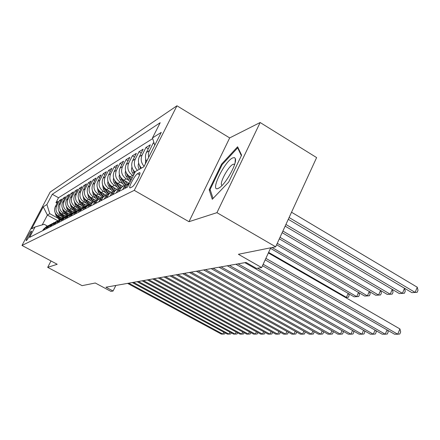 <?xml version="1.0" encoding="UTF-8"?>
<svg xmlns="http://www.w3.org/2000/svg" width="440" height="440" viewBox="0 0 440 440"><rect width="100%" height="100%" fill="white"/><g stroke="black" fill="none" stroke-linecap="round" stroke-linejoin="round"><path stroke-width="0.66" d="M26.329 240.581C27.379 240.229 32.401 230.852 31.4 231.105L31.306 231.138C30.223 231.556 25.262 240.818 26.235 240.603L26.329 240.581M176.952 105.787L50.149 192.088L22 245.448L134.261 190.355L176.952 105.787L229.68 137.918L188.986 221.7L216.948 212.669L260.15 122.524L229.68 137.918M260.15 122.524L316.618 157.591L275.666 246.802L238.376 254.287L261.635 267.575L270.738 247.792M51.002 260.953L47.691 267.35L82.076 285.648L95.271 283.002L110.908 291.374L113.075 291.027L115.847 285.456M216.948 212.669L275.666 246.802M153.929 142.593L153.241 143.011L154.242 143.6M146.591 161.414C145.118 158.345 145.068 155.342 146.448 152.399L150.293 144.821L145.97 147.466L148.264 148.819M141.515 168.091C138.309 164.615 137.599 160.787 139.387 156.607L143.154 149.193L139.029 151.723L141.218 153.005M135.102 172.194C131.654 168.79 130.834 164.934 132.644 160.628L136.34 153.368L132.396 155.788L134.486 157.009M132.154 178.013L130.031 176.792C125.538 173.58 124.262 169.472 126.198 164.466L129.828 157.361L126.055 159.671L128.051 160.837M128.997 183.183L123.789 180.191C119.378 177.062 118.129 173.041 120.038 168.135L123.596 161.183L119.983 163.394L121.897 164.5M122.859 186.34L117.805 183.453C113.487 180.389 112.261 176.457 114.13 171.655L117.629 164.84L114.169 166.958L116.001 168.014M117.018 189.393L112.074 186.577C107.839 183.585 106.634 179.729 108.477 175.021L111.909 168.344L108.587 170.379L110.347 171.386M111.447 192.34L106.579 189.574C102.416 186.643 101.239 182.87 103.048 178.255L106.42 171.705L103.235 173.657L104.918 174.625M106.134 195.19L101.299 192.451C97.213 189.585 96.058 185.889 97.84 181.363L101.151 174.933L98.093 176.814L99.71 177.733M101.068 197.945L96.222 195.217C92.213 192.406 91.086 188.782 92.829 184.344L96.091 178.041L93.148 179.845L94.699 180.725M96.107 200.547L91.35 197.874C87.406 195.124 86.295 191.571 88.017 187.209L91.223 181.022L88.385 182.76L89.881 183.607M91.251 203.011L86.653 200.431C82.781 197.736 81.692 194.249 83.38 189.97L86.537 183.893L83.804 185.565L85.245 186.379M86.597 205.392L82.132 202.895C78.326 200.255 77.253 196.834 78.92 192.632L82.022 186.659L79.392 188.271L80.779 189.052M82.142 207.708L77.776 205.271C74.036 202.681 72.98 199.32 74.618 195.19L77.671 189.327L75.136 190.878L76.472 191.631M77.864 209.946L73.574 207.559C69.894 205.018 68.86 201.718 70.472 197.665L73.475 191.895L71.033 193.397L72.32 194.117M73.761 212.124L69.515 209.77C65.896 207.279 64.883 204.034 66.468 200.046L69.427 194.376L67.067 195.828L68.31 196.521M65.153 219.12L65.89 217.701L69.823 214.242L65.604 211.904C62.04 209.457 61.039 206.272 62.607 202.351L65.516 196.774L63.239 198.171L64.438 198.841M65.934 216.238L61.82 213.966C58.311 211.563 57.332 208.428 58.872 204.573L61.743 199.089L59.538 200.442L60.698 201.086M261.635 267.575L256.471 268.389L246.059 262.449L105.936 287.205L113.075 291.027M139.211 172.799L137.533 173.707C134.932 174.862 127.87 188.309 130.097 187.88L132.05 186.956C134.629 185.933 141.867 172.15 139.552 172.684L139.211 172.799L139.931 173.217M47.3 226.001L44.204 224.312L35.074 226.969L29.579 237.397L127.567 187.055L135.498 171.419L143.88 166.782L161.266 132.385L152.482 137.924L160.198 122.705L52.294 194.277L46.893 204.523L49.775 213.686L47.399 215.061L42.246 224.879M35.074 226.969L31.609 228.888L43.241 206.828L46.893 204.523M61.556 216.244L59.609 215.171C56.139 212.79 55.165 209.693 56.688 205.871L59.538 200.442M62.189 218.18L58.163 215.958L59.609 215.171M65.302 214.247L63.316 213.153C59.791 210.727 58.8 207.576 60.352 203.693L63.239 198.171M69.179 212.179L67.15 211.063C63.569 208.593 62.563 205.387 64.136 201.438L67.067 195.828M73.189 210.045L71.121 208.896C67.48 206.382 66.457 203.121 68.052 199.1L71.033 193.397M77.347 207.829L75.234 206.657C71.533 204.094 70.488 200.772 72.111 196.686L75.136 190.878M81.653 205.535L79.497 204.331C75.73 201.718 74.674 198.336 76.318 194.178L79.392 188.271M86.125 203.154L83.919 201.922C80.091 199.26 79.008 195.811 80.685 191.576L83.804 185.565M90.761 200.684L88.512 199.419C84.612 196.702 83.512 193.193 85.212 188.881L88.385 182.76M95.579 198.121L93.275 196.823C89.309 194.051 88.187 190.471 89.92 186.076L93.148 179.845M100.59 195.454L98.23 194.123C94.193 191.29 93.049 187.638 94.809 183.167L98.093 176.814M105.798 192.681L103.384 191.312C99.27 188.424 98.109 184.696 99.897 180.136L103.235 173.657M111.221 189.794L108.752 188.392C104.555 185.433 103.373 181.632 105.193 176.979L108.587 170.379M116.875 186.791L114.34 185.345C110.066 182.32 108.856 178.437 110.71 173.69L114.169 166.958M122.766 183.656L120.17 182.166C115.814 179.075 114.576 175.109 116.463 170.264L119.983 163.394M128.92 180.384L126.253 178.849C121.809 175.687 120.549 171.633 122.469 166.689L126.055 159.671M133.287 175.774L132.611 175.384C128.079 172.15 126.786 168.003 128.744 162.948L132.396 155.788M152.686 138.589L58.52 197.742L55.957 202.637L57.079 203.258M58.163 215.958C54.709 213.598 53.746 210.518 55.264 206.723L58.091 201.328L55.957 202.637M137.401 170.368C134.239 166.936 133.54 163.163 135.305 159.044L139.029 151.723M144.106 166.331C141.053 162.833 140.41 159.038 142.17 154.952L145.97 147.466M148.632 157.377L148.368 154.402L148.819 151.998L153.241 143.011M125.279 188.227L126.187 186.439L129.778 182.694M128.414 183.513L124.889 185.845L122.628 189.59M118.74 191.587L121.303 187.556L123.178 186.159L125.422 185.312M121.88 186.94L118.426 189.228L116.21 192.891M112.497 194.799L115.005 190.85L116.842 189.481L118.993 188.661M115.638 190.212L112.25 192.456L110.077 196.042M106.524 197.863L108.988 194.002L110.792 192.66L112.844 191.868M109.665 193.347L106.343 195.547L104.209 199.056M100.815 200.799L103.23 197.016L105.001 195.701L106.964 194.937M103.95 196.345L100.689 198.501L98.599 201.938M95.343 203.61L97.713 199.903L101.332 197.874M98.472 199.221L95.276 201.333L93.22 204.699M90.101 206.305L92.428 202.67L95.937 200.69M93.22 201.977L90.079 204.05L88.061 207.35M85.069 208.89L85.866 207.345L90.761 203.39M88.176 204.622L83.903 208.362L83.111 209.897M80.234 211.371L81.021 209.858L85.789 205.986M83.331 207.163L79.134 210.832L78.359 212.339M75.592 213.757L76.362 212.273L81.015 208.483M78.656 209.611L74.547 213.213L73.783 214.687M71.126 216.051L71.885 214.594L76.428 210.881M74.151 211.97L70.136 215.496L69.388 216.948M66.825 218.262L67.573 216.827L72.006 213.191M62.689 220.391L63.421 218.983L67.755 215.413L65.043 211.563M65.648 216.431L61.798 219.819L61.072 221.216M58.696 222.437L59.417 221.056L63.652 217.558M61.622 218.537L57.855 221.865L57.14 223.24M54.846 224.417L55.556 223.058L59.697 219.626M57.739 220.572L54.049 223.839L53.345 225.187M51.134 226.325L51.832 224.989L55.886 221.617M53.994 222.536L50.375 225.742L49.681 227.068M47.542 228.168L48.23 226.853L52.201 223.548M50.375 224.433L46.827 227.585L46.145 228.888M44.077 229.95L44.754 228.657L48.642 225.407M46.877 226.264L43.395 229.361L42.724 230.643M188.986 221.7L134.261 190.355M47.691 267.35L57.211 264.275L22 245.448M57.569 220.638L47.399 215.061L43.241 206.828M57.932 218.174L49.775 213.686M154.754 145.266L152.482 137.924M58.52 197.742L52.294 194.277M237.6 146.773L221.59 164.114L209.181 189.728L212.284 199.265L228.69 182.072L241.604 155.166L237.6 146.773M210.436 190.465L209.181 189.728M222.255 164.511L221.59 164.114M265.876 258.357L397.716 334.213L394.543 334.208L265.183 259.864M268.367 252.94L399.911 328.933L397.716 334.213L399.806 334.004L400.686 331.898L399.911 328.933M285.148 226.144L399.306 293.546L402.402 293.32L404.52 288.272L288.293 219.296L411.889 292.633L415.124 292.402L417.274 287.238L291.539 212.229M417.274 287.238L418 290.263L417.142 292.32L415.124 292.402L289.108 217.52M417.142 292.32L411.889 292.633M218.081 188.474L219.368 187.776C225.984 183.799 237.424 162.905 235.345 158.598L234.443 157.608L232.837 157.856C224.637 160.996 209.49 192.258 218.081 188.474M234.663 164.34L233.211 164.263C228.239 166.012 218.345 184.882 222.184 185.328M213.059 198.451L210.111 189.475L222.134 164.643L237.666 147.851L241.373 155.65M238.299 148.236L237.666 147.851M263.153 264.27L385.242 334.202L382.212 334.202L262.493 265.705M387.75 330.303L388.19 331.942L387.327 333.999L385.242 334.202L387.046 329.901M257.615 268.207L373.318 334.197L370.42 334.191L244.865 262.663M375.843 330.555L376.239 331.986L375.392 333.999L373.318 334.197L375.05 330.105M238.09 263.857L361.906 334.186L359.128 334.186L235.879 264.248M364.452 330.792L364.804 332.024L363.968 333.993L361.906 334.186L363.567 330.291M229.4 265.392L350.972 334.18L348.315 334.18L227.288 265.766M353.535 331.012L353.848 332.062L353.018 333.993L350.972 334.18L352.567 330.462M404.52 288.272L405.257 291.225L404.41 293.238L402.402 293.32L285.918 224.461M404.41 293.238L399.306 293.546M145.701 158.983L145.409 163.752M146.443 161.112L146.476 161.639M282.156 232.661L387.272 294.415L390.231 294.201L282.893 231.061M392.365 289.449L393.063 292.149L392.233 294.118L387.272 294.415M392.233 294.118L390.231 294.201L392.266 289.388M138.672 163.147C137.814 165.253 138.017 167.316 139.276 169.329M139.447 165.275L140.58 168.608M141.405 168.152L141.119 167.695M279.312 238.86L375.738 295.251L378.576 295.042L280.011 237.336M380.732 290.576L381.387 293.029L380.567 294.959L375.738 295.251M380.567 294.959L378.576 295.042L380.529 290.455M131.967 167.118C131.197 169.163 131.428 171.138 132.655 173.052L133.815 174.735M132.776 169.24L134.541 173.305M135.003 172.392L134.481 171.606M276.601 244.761L364.689 296.048L367.406 295.851L277.266 243.315M369.584 291.649L370.194 293.876L369.386 295.768L364.689 296.048M369.386 295.768L367.406 295.851L369.281 291.473M221.084 266.865L340.494 334.175L337.937 334.175L219.06 267.223M343.074 331.216L343.338 332.101L342.524 333.988L340.494 334.175L342.023 330.627M125.559 170.918L125.175 172.959L125.675 175.445L130.092 182.078M131.285 177.513L131.929 178.448M126.396 173.036L127.479 175.912L130.785 180.708M131.225 179.839L128.133 175.346M270.479 248.347L354.084 296.813L356.692 296.626L272.079 247.522M358.892 292.672L359.458 294.69L358.661 296.543L354.084 296.813M358.661 296.543L356.692 296.626L358.495 292.446M213.114 268.268L330.435 334.169L327.982 334.164L211.173 268.615M333.025 331.408L333.25 332.134L332.448 333.988L330.435 334.169L331.903 330.776M119.433 174.554L119.108 176.506L119.609 178.865L124.174 185.691M125.032 180.906L127.199 184.047M120.302 176.655L121.336 179.306L125.461 185.279M126.093 184.751L122.062 178.915M345.406 297.44L346.407 297.368L268.615 252.406M348.623 293.651L349.151 295.471L348.365 297.286L345.444 297.468M348.365 297.286L346.407 297.368L348.145 293.37M205.475 269.621L320.771 334.164L318.417 334.158L203.615 269.951M323.378 331.584L323.565 332.167L322.773 333.982L320.771 334.164L322.19 330.913M113.564 178.035L113.295 179.905L113.795 182.149L118.305 188.854M119.042 184.162L121.165 187.226M114.461 180.125L115.456 182.562L119.422 188.298M120.059 187.836L116.243 182.32M198.143 270.913L311.482 334.158L309.216 334.152L196.356 271.233M314.105 331.749L313.473 333.982L311.482 334.158L312.851 331.045M107.943 181.374L107.723 183.161L108.224 185.295L112.689 191.906M113.306 187.275L115.401 190.3M108.867 183.447L109.813 185.68L113.658 191.224M114.301 190.823L110.655 185.57M191.103 272.156L302.55 334.152L300.372 334.147L189.387 272.464M305.184 331.903L304.524 333.977L302.55 334.152L303.864 331.172M102.553 184.575L103.4 189.228L107.217 194.722M107.795 190.267L109.863 193.243M103.505 186.626L104.401 188.672L108.147 194.062M108.785 193.715L105.287 188.672M184.333 273.356L293.953 334.147L291.852 334.142L182.683 273.647M296.593 332.052L295.906 333.977L293.953 334.147L295.218 331.287M97.378 187.644L98.241 192.082L101.937 197.395M102.509 193.138L104.5 195.998M98.357 189.684L99.204 191.549L102.872 196.818M103.51 196.515L100.122 191.642M177.821 274.505L285.665 334.142L283.641 334.136L176.231 274.786M288.321 332.189L287.606 333.977L285.665 334.142L286.891 331.392M92.406 190.597L93.28 194.821L96.883 199.991M97.427 195.894L99.358 198.666M93.412 192.615L97.818 199.485M98.45 199.227L95.15 194.491M171.551 275.611L277.679 334.136L275.726 334.131L170.022 275.886M280.341 332.321L279.603 333.971L277.679 334.136L278.861 331.496M87.626 193.435L88.506 197.461L92.037 202.51M92.538 198.545L94.43 201.251M88.655 195.431L92.967 202.07M93.538 201.768L90.365 197.225M165.512 276.678L269.973 334.131L268.092 334.131L164.038 276.942M272.586 332.404L271.882 333.971L269.973 334.131L271.117 331.59M83.028 196.169L83.913 200.002L87.379 204.952M87.835 201.097L89.7 203.759M84.079 198.138L88.292 204.551M88.809 204.21L85.756 199.848M159.693 277.706L262.537 334.125L260.716 334.125L158.268 277.959M265.1 332.486L264.429 333.966L262.537 334.125L263.643 331.683M78.606 198.798L79.492 202.45L82.907 207.328M83.303 203.549L85.151 206.19M79.673 200.745L83.749 206.882M84.266 206.586L81.312 202.373M154.077 278.702L255.354 334.12L253.6 334.12L152.702 278.944M257.868 332.558L257.23 333.966L255.354 334.12L256.421 331.766M74.338 201.333L75.224 204.809L78.606 209.627M78.936 205.92L80.784 208.549M75.433 203.253L79.382 209.154M79.899 208.89L77.028 204.798M148.654 279.659L248.413 334.114L246.714 334.114L147.329 279.889M250.877 332.635L250.272 333.966L248.413 334.114L249.447 331.848M70.224 203.775L71.109 207.081L74.415 211.794M74.723 208.203L76.543 210.788M71.341 205.673L75.18 211.36M75.697 211.129L72.892 207.136M143.418 280.582L241.703 334.109L240.059 334.109L142.137 280.808M244.123 332.701L243.546 333.96L241.703 334.109L242.704 331.925M66.258 206.135L67.133 209.281L70.378 213.884M70.659 210.408L72.408 212.883M67.392 208.005L71.137 213.499M71.654 213.301L68.898 209.391M138.358 281.474L235.208 334.109L233.618 334.109L137.121 281.694M237.584 332.761L237.034 333.96L235.208 334.109L236.176 331.997M62.431 208.412L63.294 211.404L66.484 215.924M66.737 212.531L68.425 214.929M63.58 210.254L67.243 215.584M133.469 282.343L228.921 334.103L227.381 334.103L132.27 282.552M231.253 332.822L230.731 333.96L228.921 334.103L229.862 332.062M58.729 210.606L59.587 213.455L62.728 217.905M62.942 214.588L64.587 216.92M59.901 212.427L63.487 217.608M63.916 217.355L61.314 213.659M128.733 283.179L222.833 334.098L221.337 334.098L127.573 283.382M225.126 332.882L224.626 333.955L222.833 334.098L223.74 332.129M55.154 212.735L56.001 215.435L59.109 219.835M59.274 216.573L60.891 218.856M56.342 214.522L59.824 219.527M60.22 219.247L57.701 215.683M61.82 213.966L63.316 213.153M65.604 211.904L67.15 211.063M69.515 209.77L71.121 208.896M73.574 207.559L75.234 206.657M77.776 205.271L79.497 204.331M82.132 202.895L83.919 201.922M86.653 200.431L88.512 199.419M91.35 197.874L93.275 196.823M96.222 195.217L98.23 194.123M101.299 192.451L103.384 191.312M106.579 189.574L108.752 188.392M112.074 186.577L114.34 185.345M117.805 183.453L120.17 182.166M123.789 180.191L126.253 178.849M130.031 176.792L132.611 175.384M55.264 206.723L56.688 205.871M58.872 204.573L60.352 203.693M62.607 202.351L64.136 201.438M66.468 200.046L68.052 199.1M70.472 197.665L72.111 196.686M74.618 195.19L76.318 194.178M78.92 192.632L80.685 191.576M83.38 189.97L85.212 188.881M88.017 187.209L89.92 186.076M92.829 184.344L94.809 183.167M97.84 181.363L99.897 180.136M103.048 178.255L105.193 176.979M108.477 175.021L110.71 173.69M114.13 171.655L116.463 170.264M120.038 168.135L122.469 166.689M126.198 164.466L128.744 162.948M132.644 160.628L135.305 159.044M139.387 156.607L142.17 154.952M146.448 152.399L149.369 150.662M123.53 187.82L126.187 186.439M117.09 191.153L119.63 189.838M110.941 194.343L113.372 193.083M105.061 197.389L107.382 196.191M99.434 200.31L101.657 199.161M94.039 203.104L96.168 202.004M88.869 205.788L90.91 204.727M83.903 208.362L85.866 207.345M79.134 210.832L81.021 209.858M74.547 213.213L76.362 212.273M70.136 215.496L71.885 214.594M65.89 217.701L67.573 216.827M61.798 219.819L63.421 218.983M57.855 221.865L59.417 221.056M54.049 223.839L55.556 223.058M50.375 225.742L51.832 224.989M46.827 227.585L48.23 226.853M43.395 229.361L44.754 228.657M139.596 174.906L137.533 173.707M133.898 172.364L132.655 173.052M127.479 175.912L126.291 176.566M121.336 179.306L120.197 179.938M115.456 182.562L114.362 183.161M109.813 185.68L108.768 186.257M104.401 188.672L103.4 189.228M99.204 191.549L98.241 192.082M94.204 194.31L93.28 194.821M89.403 196.966L88.506 197.461M84.777 199.524L83.913 200.002M80.317 201.988L79.492 202.45M76.021 204.364L75.224 204.809M71.88 206.657L71.109 207.081M67.876 208.868L67.133 209.281M64.015 211.002L63.294 211.404M60.28 213.07L59.587 213.455M56.672 215.066L56.001 215.435M139.859 172.86L139.552 172.684M235.048 162.987L235.345 158.598M234.636 164.428L234.042 164.071"/></g></svg>
